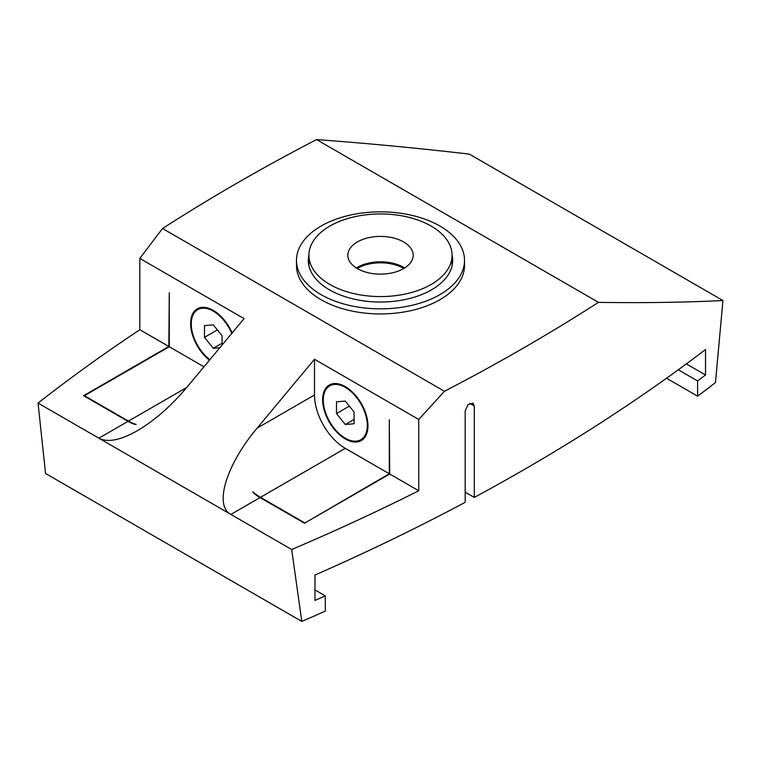 <?xml version="1.0" encoding="UTF-8"?>
<svg xmlns="http://www.w3.org/2000/svg" width="761" height="761" viewBox="0 0 761 761"><rect width="100%" height="100%" fill="white"/><g stroke="black" fill="none" stroke-linecap="round" stroke-linejoin="round"><path stroke-width="1.14" d="M219.843 347.72L213.28 348.3L204.481 337.351L204.481 325.622L213.28 324.833L222.079 335.782L222.079 345.037M231.753 333.432A31.115 17.969 -120 0 0 197.717 309.622A31.115 17.969 -120 0 0 191.277 323.863A31.115 17.969 -120 0 0 209.865 359.696M213.28 348.3L222.079 343.221M204.481 337.351L217.361 329.913M354.093 412.005L345.294 401.057L336.495 401.837L336.495 413.575L345.294 424.524L354.093 423.734L354.093 412.005M323.292 400.086A31.115 17.969 60 0 1 329.741 385.837A31.115 17.969 60 0 1 353.713 394.179A31.115 17.969 60 0 1 367.297 425.494A31.115 17.969 60 0 1 360.857 439.734A31.115 17.969 60 0 1 336.876 431.401A31.115 17.969 60 0 1 323.292 400.086M345.294 424.524L354.093 419.444M336.495 413.575L349.385 406.136M291.691 549.528L98.863 438.193C107.567 442.769 120.4 440.267 137.361 430.697C154.493 420.586 170.949 406.174 186.749 387.454L244.081 318.621L139.824 258.426L139.824 329.732A2041.259 1178.513 180 0 0 38.05 403.083L45.546 473.475L301.794 621.414L291.691 549.528A2041.259 1178.513 0 0 0 418.75 490.769L418.75 419.463L314.493 359.268L314.493 395.007L257.151 428.11L314.493 359.268M418.75 490.769L389.737 474.017L389.299 419.787L389.299 473.761L345.294 448.362A43.567 25.151 60 0 1 314.493 395.007M322.635 399.706A32.048 18.502 -120 0 0 336.619 431.963A32.048 18.502 -120 0 0 361.323 440.543A32.048 18.502 -120 0 0 367.963 425.875A32.048 18.502 -120 0 0 353.97 393.618A32.048 18.502 -120 0 0 329.266 385.028A32.048 18.502 -120 0 0 322.635 399.706M389.299 473.761L304.486 523.235L260.043 497.58L230.878 514.417C213.774 505.675 226.302 464.533 257.151 428.11M418.75 419.463L444.453 391.278L162.531 228.509A2041.259 1178.513 180 0 1 316.547 139.586C365.47 143.154 416.391 147.986 469.309 154.103L722.95 300.538C683.911 302.44 642.417 303.04 598.469 302.355A2041.259 1178.513 180 0 1 444.453 391.278M139.824 258.426L162.531 228.509M203.977 366.773L169.275 346.731L84.461 395.701L128.466 421.109A43.567 25.151 -120 0 0 136.143 424.419L134.716 424.372A43.567 25.151 -120 0 1 128.019 421.356L98.863 438.193L38.05 403.083M139.824 329.732L168.828 346.474L83.577 395.701L128.019 421.356M304.486 523.235L389.737 474.017M304.486 522.731L260.481 497.323A43.567 25.151 60 0 1 252.795 491.768L253.346 492.862A43.567 25.151 60 0 0 260.043 497.58M84.461 395.701L84.461 396.205M169.275 346.731L169.275 292.757L168.828 346.474M209.475 360.172A32.048 18.502 60 0 1 190.611 323.482A32.048 18.502 60 0 1 197.251 308.814A32.048 18.502 60 0 1 232.143 332.957M301.794 621.414A2041.259 1178.513 0 0 0 325.318 611.112L325.318 595.873L314.978 589.899M465.18 492.167L474.303 497.428A2041.259 1178.513 0 0 0 705.514 349.556L705.514 374.964A2041.259 1178.513 0 0 1 697.609 380.928L697.609 396.177A2041.259 1178.513 0 0 0 715.454 382.593L722.95 300.538M474.303 497.428L474.303 405.965L472.971 403.092L467.996 404.662L465.18 410.864L465.18 502.327A2041.259 1178.513 0 0 1 314.978 575.031L314.978 600.439A2041.259 1178.513 0 0 0 325.318 595.873M598.469 302.355L316.547 139.586M296.486 260.348A84.014 48.504 0 0 0 348.348 305.161A84.014 48.504 0 0 0 439.906 294.65A84.014 48.504 0 0 0 464.514 260.348A84.014 48.504 0 0 0 412.652 215.534A84.014 48.504 0 0 0 321.094 226.046A84.014 48.504 0 0 0 296.486 260.348L296.486 265.427A84.014 48.504 0 0 0 348.348 310.241A84.014 48.504 0 0 0 439.906 299.729A84.014 48.504 0 0 0 464.514 265.427A84.014 48.504 0 0 0 464.4 262.887M452.063 254.878A72.19 41.684 180 0 1 452.69 260.348A72.19 41.684 180 0 1 431.544 289.817A72.19 41.684 180 0 1 352.876 298.854A72.19 41.684 180 0 1 308.31 260.348A72.19 41.684 180 0 1 308.937 254.878M452.557 262.887A72.19 41.684 0 0 0 452.072 259.967M308.928 259.967A72.19 41.684 0 0 0 308.443 262.887M452.063 265.827A71.572 41.322 0 0 0 452.072 265.427L452.072 255.268A71.572 41.322 0 0 0 407.886 217.094A71.572 41.322 0 0 0 329.894 226.046A71.572 41.322 0 0 0 308.928 255.268A71.572 41.322 0 0 0 353.114 293.442A71.572 41.322 0 0 0 431.106 284.481A71.572 41.322 0 0 0 452.072 255.268M308.928 255.268L308.928 265.427A71.572 41.322 0 0 0 308.937 265.827M403.606 268.604A32.675 18.863 180 0 1 368.001 272.695A32.675 18.863 180 0 1 347.825 255.268A32.675 18.863 180 0 1 357.394 241.931A32.675 18.863 180 0 1 392.999 237.841A32.675 18.863 180 0 1 413.175 255.268A32.675 18.863 180 0 1 403.606 268.604M356.348 267.967A32.675 18.863 180 0 1 403.606 267.339A32.675 18.863 180 0 1 404.652 267.967M705.514 374.964L686.346 363.891M697.609 380.928L678.298 369.779M697.609 396.177L666.541 378.246M357.175 268.481A32.675 18.863 180 0 1 403.606 268.348A32.675 18.863 180 0 1 403.825 268.481M186.74 387.454L128.466 421.109M345.294 448.362L260.481 497.323M474.303 405.965L469.746 403.34M197.717 309.622L201.56 307.406M329.741 385.837L333.575 383.62M360.857 439.734L364.69 437.518M464.514 265.427L464.514 260.348"/></g></svg>
